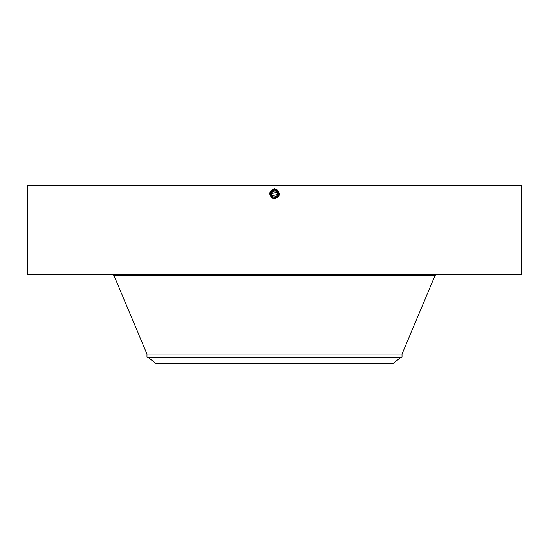 <?xml version="1.0" encoding="UTF-8"?>
<svg xmlns="http://www.w3.org/2000/svg" width="549" height="549" viewBox="0 0 549 549"><rect width="100%" height="100%" fill="white"/><g stroke="black" fill="none" stroke-linecap="round" stroke-linejoin="round"><path stroke-width="0.82" d="M27.45 185.246L521.55 185.246L521.55 274.5L27.45 274.5L27.45 185.246M272.304 198.065C268.434 194.291 269.037 191.21 274.102 188.829L276.957 189.549C280.724 193.969 279.908 196.974 274.5 198.56L272.338 198.004L273.807 198.505M274.493 198.56L274.5 198.532C279.489 196.81 280.21 193.996 276.655 190.091L274.5 189.542C269.49 191.265 268.77 194.085 272.338 198.004L274.493 198.56M271.858 195.828L277.67 194.401M277.142 192.253L271.33 193.68M271.7 192.514C275.536 189.92 277.403 190.942 277.3 195.568C273.464 198.162 271.597 197.139 271.7 192.514A3.191 3.191 0 0 1 276.03 191.244A3.191 3.191 0 0 1 277.3 195.568A3.191 3.191 0 0 1 272.97 196.837A3.191 3.191 0 0 1 271.7 192.514M274.5 188.815L274.5 189.542C269.49 191.265 268.77 194.085 272.338 198.004L274.5 198.532C279.489 196.81 280.21 193.996 276.655 190.091L274.5 189.57C269.525 191.285 268.804 194.085 272.352 197.976L274.5 198.498C279.462 196.789 280.175 193.996 276.641 190.119L274.5 189.57C269.525 191.285 268.811 194.085 272.352 197.976L274.5 198.498C279.462 196.789 280.175 193.996 276.641 190.119L274.5 189.597C269.559 191.299 268.845 194.085 272.366 197.956L274.5 198.47C279.427 196.775 280.134 193.996 276.627 190.146L274.5 189.597C269.559 191.299 268.845 194.085 272.366 197.949L274.5 198.47C279.427 196.775 280.141 193.996 276.627 190.139L274.5 189.597C269.586 191.32 268.88 194.085 272.379 197.928L274.5 198.443C279.393 196.755 280.1 193.996 276.614 190.167L274.5 189.625C269.586 191.32 268.88 194.085 272.379 197.928L274.5 198.443C279.4 196.755 280.1 193.996 276.614 190.167L274.5 189.652C269.621 191.333 268.914 194.085 272.393 197.901L274.5 198.443C279.359 196.768 280.059 194.023 276.6 190.194L274.5 189.652C269.621 191.333 268.914 194.085 272.393 197.901L274.5 198.415C279.366 196.741 280.065 193.996 276.6 190.194L274.5 189.679C269.648 191.354 268.955 194.085 272.407 197.88L274.5 198.388C279.324 196.748 280.017 194.023 276.586 190.215L274.5 189.679C269.655 191.354 268.955 194.085 272.407 197.88L274.5 198.388C279.324 196.748 280.017 194.03 276.586 190.222L274.5 189.707C269.689 191.34 268.996 194.058 272.421 197.853L274.5 198.361C279.29 196.734 279.983 194.023 276.572 190.242L274.5 189.714C269.689 191.34 268.996 194.058 272.421 197.853L273.155 198.107M217.85 363.754L392.659 363.754L400.9 357.433L148.1 357.433L156.341 363.754L217.85 363.754M400.9 357.433L147.441 357.145L146.988 357.063L146.988 354.05L402.012 354.05L435.089 275.433L436.496 274.5M276.662 197.743A4.282 4.282 0 0 0 278.535 192.603M278.247 191.965A4.282 4.282 0 0 0 276.552 190.283L275.385 189.851M275.2 189.817A4.282 4.282 0 0 0 274.5 189.755L270.739 191.985A4.282 4.282 0 0 0 270.465 195.485M272.338 190.345A4.282 4.282 0 0 0 270.863 191.779M270.753 196.117A4.282 4.282 0 0 0 272.263 197.695L273.333 198.162M273.704 198.251A4.282 4.282 0 0 0 274.507 198.326L278.261 196.096L278.775 193.776M146.988 357.063L402.012 357.063L402.012 354.05M277.465 190.949L274.5 189.755L270.739 191.985L270.746 196.103L272.448 197.805L274.5 198.326C279.263 196.714 279.949 194.03 276.566 190.27L274.5 189.741C269.724 191.361 269.037 194.051 272.434 197.825L274.5 198.326C279.263 196.714 279.949 194.023 276.559 190.27L274.5 189.741C269.724 191.361 269.031 194.058 272.434 197.825L274.452 198.326M271.892 197.441L274.5 198.361C279.29 196.734 279.983 194.03 276.572 190.242L274.5 189.755M278.336 195.952L278.597 195.286M278.7 194.895L276.751 190.4M271.364 196.954L272.434 197.825L274.5 198.361L272.434 197.825L271.089 196.631M270.623 195.863L272.441 197.805M276.964 189.529L276.552 190.283C278.72 191.786 279.29 193.722 278.261 196.096M276.95 189.556L276.6 190.194M146.988 354.05L113.911 275.433L435.089 275.433M276.977 189.508L276.627 190.139M113.911 275.433L112.504 274.5M147.441 357.145L148.1 357.433M401.559 357.145L402.012 357.063"/></g></svg>
